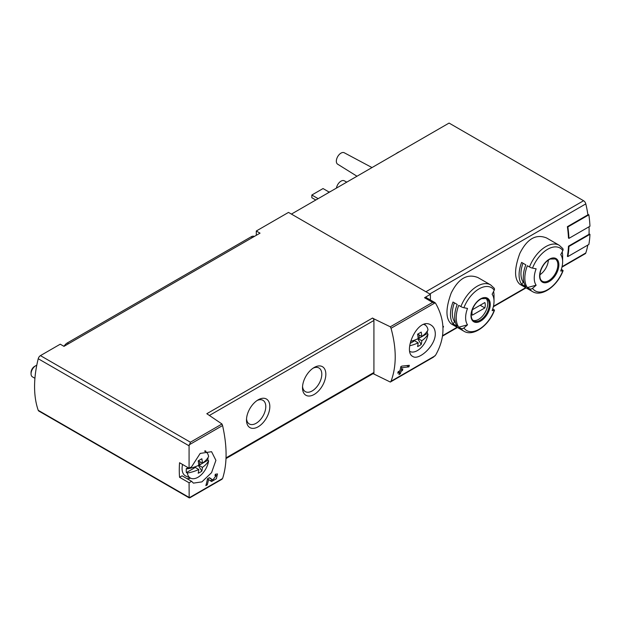 <?xml version="1.0" encoding="UTF-8"?>
<svg xmlns="http://www.w3.org/2000/svg" width="621" height="621" viewBox="0 0 621 621"><rect width="100%" height="100%" fill="white"/><g stroke="black" fill="none" stroke-linecap="round" stroke-linejoin="round"><path stroke-width="0.93" d="M189.079 482.781L191.61 481.322L193.41 483.13L201.887 481.888L211.559 472.659L215.914 460.347L211.567 451.692L200.187 453.415L191.61 466.767L189.079 468.234L189.079 445.824L190.422 442.214L221.976 423.996L222.574 425.548C227.247 446.421 227.247 464.073 222.574 478.519L189.172 497.801L189.079 482.781L179.554 477.285L182.093 475.826L191.61 481.322M212.809 479.979L209.393 477.665L207.468 478.775A99.018 57.171 60 0 1 205.846 485.653L207.243 484.846A99.018 57.171 -120 0 0 208.571 479.521L211.551 481.539L216.372 478.729L217.482 473.924L215.293 474.265A99.018 57.171 60 0 1 215.013 475.717L216.287 475.515L212.809 479.979L210.426 478.605A2.802 1.622 120 0 0 210.472 478.628M435.298 333.679C435.181 329.627 433.73 326.747 430.951 325.024C417.824 316.174 402.517 351.812 412.794 356.47C418.686 360.793 435.6 345.905 435.298 333.679M373.097 373.632L390.322 382.047L391.036 381.255C396.609 366.297 396.609 348.645 391.036 328.284L390.322 326.801L432.612 302.388L435.174 302.807L435.686 303.444C445.389 320.638 445.389 337.832 435.686 355.018L433.404 357.176L390.539 381.915M408.936 366.871L401.872 367.686A99.018 57.171 -120 0 1 401.391 369.891L402.796 369.076A99.018 57.171 -120 0 1 402.439 370.496L401.042 371.304A99.018 57.171 -120 0 1 400.343 373.757L398.946 374.564A99.018 57.171 60 0 0 399.645 372.111L397.774 373.19A99.018 57.171 60 0 0 398.123 371.777L399.994 370.698A99.018 57.171 60 0 0 400.809 366.693L401.818 366.111L409.324 365.311A99.018 57.171 -120 0 1 408.936 366.871L406.739 365.606M442.967 327.383L443.363 327.151A99.018 57.171 -120 0 0 443.479 326.413L442.913 326.304M477.953 277.579C467.396 273.31 458.484 278.456 451.219 293.011C445.552 308.466 445.552 318.759 451.219 323.883L463.879 331.195A26.734 15.432 -60 0 1 460.875 328.408L458.748 327.174A26.734 15.432 -60 0 1 458.748 305.346L460.875 306.58A26.734 15.432 -60 0 1 490.613 284.884L477.953 277.579M546.573 237.959C536.008 233.698 527.097 238.844 519.839 253.399C514.165 268.854 514.165 279.139 519.839 284.271L532.492 291.575A26.734 15.432 -60 0 1 529.488 288.788L527.361 287.562A26.734 15.432 -60 0 1 527.361 265.734L529.488 266.96A26.734 15.432 -60 0 1 559.234 245.272L546.573 237.959M568.945 238.363A99.678 57.551 -120 0 0 567.85 226.952L588.855 214.827A99.678 57.551 -120 0 1 589.95 226.238L568.945 238.363L568.479 238.091A99.018 57.171 -120 0 0 567.377 226.681L587.916 214.819A99.018 57.171 -120 0 0 585.805 203.89A3.299 1.902 -120 0 0 583.577 200.73L449.068 123.074L291.42 214.09M561.951 267.154L585.23 253.71A3.299 1.902 -120 0 0 585.805 252.957A99.018 57.171 -120 0 0 587.808 245.078M567.85 256.597A99.678 57.551 -120 0 0 568.945 246.452L589.95 234.319A99.678 57.551 -120 0 1 588.855 244.472L567.85 256.597L567.377 256.326A99.018 57.171 -120 0 0 568.479 246.18L589.019 234.319A99.018 57.171 -120 0 0 589.034 226.766M189.079 468.234L179.554 462.738A99.018 57.171 120 0 0 179.554 477.285M430.4 299.99L430.4 294.331L288.501 212.405L256.294 231.004L260.028 233.154L63.979 346.347L60.245 344.189L40.443 355.623A3.299 1.902 120 0 0 38.23 358.736A99.018 57.171 120 0 0 38.23 410.31A3.299 1.902 120 0 0 38.789 411.032L189.273 497.91L222.574 478.519M269.825 406.576A16.503 9.525 -60 0 1 258.157 426.79A16.503 9.525 -60 0 1 246.49 420.052A16.503 9.525 -60 0 1 258.157 399.839A16.503 9.525 -60 0 1 269.825 406.576M325.839 374.238A16.503 9.525 -60 0 1 314.172 394.451A16.503 9.525 -60 0 1 302.505 387.714A16.503 9.525 -60 0 1 314.172 367.5A16.503 9.525 -60 0 1 325.839 374.238M373.92 374.106L373.92 318.852L372.522 318.045A1.979 1.141 -120 0 1 373.92 320.475L209.494 415.402M372.522 318.045L206.816 413.718L221.976 423.996M390.322 326.801L373.92 318.852M430.4 294.331L424.531 297.723A3.299 1.902 120 0 1 426.177 297.56L434.669 302.458M256.294 231.004L256.294 235.312M532.492 291.575C541.776 297.428 557.479 285.939 563.076 270.702A2.639 0.559 -158.8 0 0 562.238 269.887L561.322 269.359M562.199 251.862A26.734 15.432 -60 0 1 562.634 256.279L562.634 261.713A20.082 11.589 -60 0 1 560.732 271.012A99.018 20.928 -158.8 0 0 562.828 270.826A24.755 14.291 -60 0 1 532.515 288.33A2.639 2.08 144.9 0 1 529.488 288.788M521.617 284.247L525.824 286.669A26.734 15.432 120 0 1 525.824 264.841L521.617 262.419A26.734 15.432 -60 0 0 521.617 284.247L523.239 282.237L523.977 282.664M559.234 245.272L562.781 248.555A2.639 2.08 144.9 0 1 562.828 250.612A99.018 78.091 144.9 0 1 560.732 254.618A20.082 11.589 -60 0 1 562.634 261.713M527.361 287.562L536.14 285.21A20.082 11.589 -60 0 1 536.14 268.815A99.018 20.928 -158.8 0 1 532.515 268.117A2.639 0.559 -158.8 0 1 529.488 266.96M536.14 285.21A99.018 78.091 144.9 0 1 532.515 288.33M463.879 331.195C473.163 337.048 488.859 325.551 494.463 310.314A2.639 0.559 -158.8 0 0 493.617 309.506L492.709 308.979M493.586 291.474A26.734 15.432 -60 0 1 494.021 295.899L494.021 301.332A20.082 11.589 -60 0 1 492.119 310.624A99.018 20.928 -158.8 0 0 494.215 310.438A24.755 14.291 -60 0 1 463.895 327.942A2.639 2.08 144.9 0 1 460.875 328.408M453.004 323.859L457.203 326.289A26.734 15.432 120 0 1 457.203 304.461L453.004 302.031A26.734 15.432 -60 0 0 453.004 323.859L454.619 321.849L455.364 322.276M490.613 284.884L494.161 288.167A2.639 2.08 144.9 0 1 494.215 290.224A99.018 78.091 144.9 0 1 492.119 294.23A20.082 11.589 -60 0 1 494.021 301.332M458.748 327.174L467.528 324.822A20.082 11.589 -60 0 1 467.528 308.427A99.018 20.928 -158.8 0 1 463.895 307.729A2.639 0.559 -158.8 0 1 460.875 306.58M467.528 324.822A99.018 78.091 144.9 0 1 463.895 327.942M327.314 193.364A16.045 9.261 -60 0 1 330.9 191.291M395.934 153.752A16.045 9.261 -60 0 1 399.52 151.679M336.435 188.101A6.598 3.811 -60 0 1 339.625 182.194A6.598 3.811 -60 0 1 344.244 180.781L346.774 182.132M356.982 176.232L337.645 164.185A6.598 3.811 -60 0 1 337.708 156.601A6.598 3.811 -60 0 1 344.244 152.758L372.002 167.561M318.138 198.666L311.835 195.025L311.835 197.719L315.802 200.009M311.835 195.025L323.036 188.559L329.2 192.114M485.793 298.22A12.87 7.429 -60 0 1 487.718 303.576A12.87 7.429 -60 0 1 482.61 315.973A12.87 7.429 -60 0 1 473.016 320.351M472.387 309.732A9.408 5.434 120 0 0 472.387 315.126L484.846 307.931A9.408 5.434 -60 0 0 484.846 302.543L472.387 309.732M539.882 274.785A12.87 7.429 120 0 0 548.382 260.067M454.378 302.823A24.095 13.91 120 0 0 454.619 321.849M480.18 305.237L484.846 307.931M522.991 263.211A24.095 13.91 120 0 0 523.239 282.237M568.945 246.452L568.479 246.18M589.95 234.319L589.034 233.791M567.85 226.952L567.377 226.681M588.855 214.827L587.831 214.229M190.422 497.46L189.172 497.801M434.793 302.528L435.174 302.807L391.036 328.284M226.021 458.546L373.508 373.392A1.979 1.141 -120 0 0 373.92 372.484L226.044 457.863M186.975 478.644A18.156 10.479 120 0 0 190.554 478.147M205.823 451.708A18.156 10.479 120 0 0 205.598 450.815M424.989 324.17A18.156 10.479 -60 0 1 425.206 325.047M313.116 368.168A13.646 7.879 -60 0 1 318.969 367.989A13.646 7.879 -60 0 1 321.802 374.238A13.646 7.879 -60 0 1 315.841 387.97A13.646 7.879 -60 0 1 305.33 391.626A13.646 7.879 -60 0 1 302.551 386.464M257.102 400.506A13.646 7.879 -60 0 1 262.962 400.328A13.646 7.879 -60 0 1 265.788 406.576A13.646 7.879 -60 0 1 259.826 420.308A13.646 7.879 -60 0 1 249.316 423.964A13.646 7.879 -60 0 1 246.537 418.802M443.363 327.151L442.944 326.91M399.645 372.111L398.589 371.505M400.343 373.757L399.35 373.182M401.042 371.304L399.994 370.698M402.439 370.496L401.391 369.891M401.872 367.686L400.747 367.034M210.061 480.522A4.789 2.763 120 0 0 212.366 479.723M212.778 479.955L210.387 478.574A2.802 1.622 120 0 0 210.426 478.605M210.387 478.574L209.184 477.79M207.243 484.846L206.242 484.264M208.571 479.521L207.453 478.869M419.167 334.983L419.167 338.197L418.127 338.173M409.79 345.757A31.578 18.234 0 0 0 418.158 342.808A31.578 18.234 -120 0 1 417.584 346.549A27.836 22.705 55.7 0 0 421.224 344.445A31.578 18.234 -120 0 0 421.799 340.704A31.578 18.234 0 0 0 427.993 334.106L427.201 333.555L419.167 338.197M427.201 333.555A15.37 8.873 120 0 0 427.349 331.016M413.811 340.393L413.811 341.286L410.163 343.397M423.871 324.449A15.261 8.81 -60 0 1 425.447 325.225A15.261 8.81 -60 0 1 427.993 329.898A31.578 18.234 180 0 1 421.799 336.504L417.7 334.137M421.799 336.504A31.578 18.234 -120 0 0 421.224 332.095A27.836 0.994 151.4 0 1 417.584 334.199A31.578 18.234 -120 0 1 418.158 338.608A31.578 18.234 180 0 1 410.636 341.34M427.993 334.106A15.261 8.81 -60 0 1 420.945 347.822A15.261 8.81 -60 0 1 410.217 351.61A15.261 8.81 -60 0 1 409.868 351.439L410.217 351.61M418.158 338.608L421.799 340.704M413.92 340.362L418.158 342.808M421.224 344.445L417.77 338.794M199.783 461.644L199.783 464.857L198.743 464.834M208.609 460.766A15.261 8.81 -60 0 1 201.561 474.483A15.261 8.81 -60 0 1 190.833 478.271A15.261 8.81 -60 0 1 187.34 473.047A31.578 18.234 0 0 0 198.774 469.468A31.578 18.234 -120 0 1 198.2 473.21A27.836 22.705 55.7 0 0 201.841 471.114A31.578 18.234 -120 0 0 202.415 467.372A31.578 18.234 0 0 0 208.609 460.766L207.818 460.215L199.783 464.857M207.818 460.215A15.37 8.873 120 0 0 207.965 457.677M194.427 467.054L194.427 467.947L186.393 472.589L187.34 473.047M204.472 451.102A15.261 8.81 -60 0 1 206.063 451.886A15.261 8.81 -60 0 1 208.609 456.559A31.578 18.234 180 0 1 202.415 463.165A31.578 18.234 -120 0 0 201.841 458.756A27.836 0.994 151.4 0 1 198.2 460.86A31.578 18.234 -120 0 1 198.774 465.269A31.578 18.234 180 0 1 187.34 468.839L186.393 468.381A15.37 8.873 120 0 0 186.238 470.578A15.37 8.873 120 0 0 186.393 472.589M202.415 463.165L198.316 460.798M187.34 468.839A15.261 8.81 -60 0 1 187.596 467.38M198.774 465.269L202.415 467.372M190.833 478.271L185.858 476.066A15.843 9.144 -60 0 1 182.077 468.56A15.843 9.144 -60 0 1 182.566 464.477M34.923 378.29L32.416 376.846A6.598 3.811 -60 0 1 31.05 373.819A6.598 3.811 -60 0 1 35.715 365.738A6.598 3.811 -60 0 1 36.771 365.264M31.05 373.819L31.05 372.499A4.984 2.872 -60 0 1 34.574 366.398L35.715 365.738M194.528 467.023L198.774 469.468M201.841 471.114L198.386 465.455M68.527 343.716L67.247 342.978A6.598 3.811 120 0 0 64.033 346.316M67.247 342.978L251.156 236.795A6.598 3.811 120 0 1 254.369 236.422M64.444 345.672L63.979 345.944A1.32 0.761 0 0 0 63.699 346.184M189.172 444.83L222.574 425.548M391.036 381.255L435.174 355.779M429.771 293.974L585.805 203.89M442.556 335.658L457.087 327.267M493.447 306.277L525.7 287.655M562.059 266.665L585.805 252.957M189.079 445.824L38.23 358.736M189.079 497.398L38.23 410.31M432.612 302.388L424.531 297.723M190.422 442.214L40.443 355.623M558.861 264.81A13.623 7.863 -60 0 1 544.415 282.78A13.623 7.863 -60 0 1 544.415 263.514A13.623 7.863 -60 0 1 558.861 264.81M532.515 268.117A24.755 14.291 -60 0 1 562.828 250.612M490.248 304.422A13.623 7.863 -60 0 1 475.795 322.4A13.623 7.863 -60 0 1 475.795 303.133A13.623 7.863 -60 0 1 490.248 304.422M463.895 307.729A24.755 14.291 -60 0 1 494.215 290.224M425.921 291.746L583.577 200.73M489.255 304.461A12.87 7.429 -60 0 1 483.635 317.416A12.87 7.429 -60 0 1 473.714 320.863C472.868 320.343 469.709 318.441 472.255 309.817C474.436 304.321 477.565 300.603 481.648 298.647L486.585 298.569A12.87 7.429 -60 0 1 489.255 304.461M557.868 264.849A12.87 7.429 -60 0 1 552.248 277.797A12.87 7.429 -60 0 1 542.327 281.251C541.489 280.731 538.329 278.829 540.868 270.205C543.049 264.709 546.185 260.983 550.268 259.035L555.205 258.957A12.87 7.429 -60 0 1 557.868 264.849M252.436 237.54L251.156 236.795M442.494 336.124L457.452 327.484M493.33 306.766L526.072 287.865M390.43 381.993L433.404 357.176M189.832 497.801L222.07 479.187M216.287 475.507L215.176 474.863M425.447 325.225L424.244 324.341M206.063 451.886L204.837 450.993"/></g></svg>
